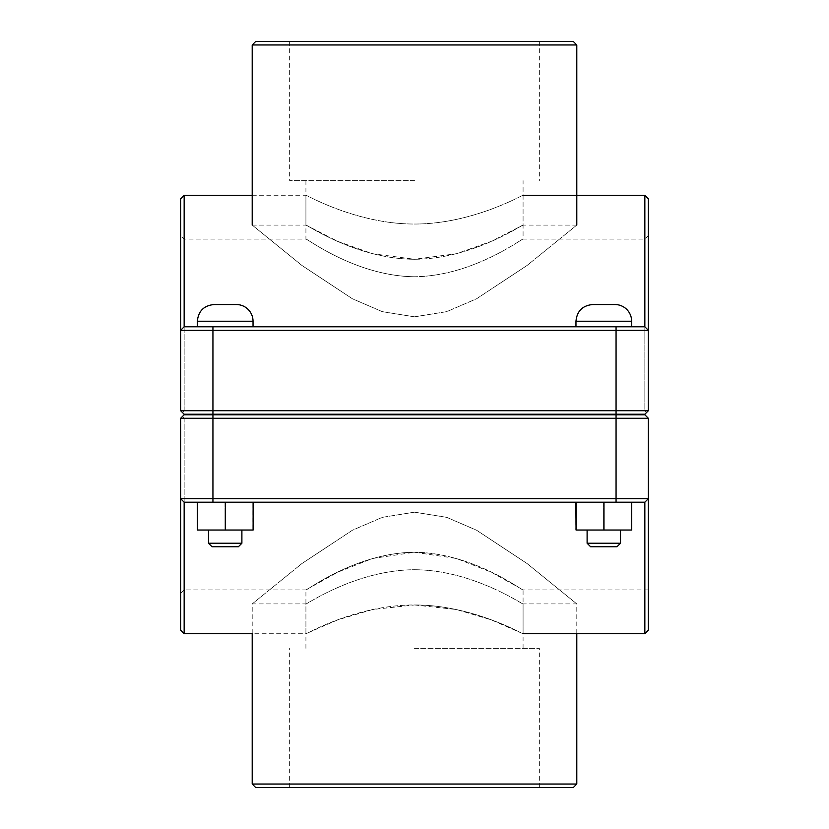 <?xml version="1.0" encoding="UTF-8"?>
<svg xmlns="http://www.w3.org/2000/svg" width="829" height="829" viewBox="0 0 829 829"><rect width="100%" height="100%" fill="white"/><g stroke="black" fill="none" stroke-linecap="round" stroke-linejoin="round"><path stroke-width="0.62" stroke-dasharray="4.14 3.11" d="M414.5 224.037C473.245 224.11 523.855 194.141 523.078 195.261C523.855 194.141 473.245 224.11 414.5 224.037C473.245 224.11 523.855 194.141 523.078 195.261C523.855 194.141 473.245 224.11 414.5 224.037C355.755 224.11 305.145 194.141 305.922 195.261C305.145 194.141 355.755 224.11 414.5 224.037C355.755 224.11 305.145 194.141 305.922 195.261C305.145 194.141 355.755 224.11 414.5 224.037M414.5 276.762C355.413 276.13 305.683 237.467 305.922 239.115C305.683 237.467 355.413 276.13 414.5 276.762C355.413 276.13 305.683 237.467 305.922 239.115C305.683 237.467 355.413 276.13 414.5 276.762C473.587 276.13 523.317 237.467 523.078 239.115C523.317 237.467 473.587 276.13 414.5 276.762C473.587 276.13 523.317 237.467 523.078 239.115C523.317 237.467 473.587 276.13 414.5 276.762M603.813 414.22L575.968 414.22L603.813 414.22M603.813 414.78L575.968 414.78L603.813 414.78M603.813 326.802L575.968 326.802L603.813 326.802M603.813 543.233L587.108 543.233L620.517 543.233L587.108 543.233L590.611 546.736L617.004 546.736L590.611 546.736L617.004 546.736L620.517 543.233L603.813 543.233M603.813 530.032L587.108 530.032L603.813 530.032M631.729 502.198L603.636 502.198L603.636 530.032L631.729 530.032L575.886 530.032L575.886 502.198L631.729 502.198L631.563 530.032L603.636 530.032L603.636 502.198L575.886 502.198L631.563 502.198L631.563 530.032L631.729 502.198L603.978 502.198L603.978 530.032M631.646 321.237L575.968 321.237C576.963 311.093 582.528 305.528 592.673 304.533L614.942 304.533A16.704 16.704 0 0 1 631.646 321.237L575.968 321.237L631.646 321.237L631.646 326.802M603.978 502.198L576.051 502.198L576.051 530.032M414.5 604.963L456.333 609.502L491.203 619.823L523.078 633.739L523.078 589.885L491.058 572.093L456.447 558.487L414.5 552.238L372.553 558.487L337.942 572.093L305.922 589.885L305.922 633.739L337.797 619.823L372.667 609.502L414.5 604.963C473.245 604.89 523.855 634.859 523.078 633.739C523.855 634.859 473.245 604.89 414.5 604.963C355.755 604.89 305.145 634.859 305.922 633.739C305.145 634.859 355.755 604.89 414.5 604.963M414.5 552.238C355.413 552.87 305.683 591.533 305.922 589.885C305.683 591.533 355.413 552.87 414.5 552.238C473.587 552.87 523.317 591.533 523.078 589.885C523.317 591.533 473.587 552.87 414.5 552.238M225.187 414.22L253.032 414.22L225.187 414.22M225.187 414.78L253.032 414.78L225.187 414.78M225.187 326.802L253.032 326.802L225.187 326.802M225.187 543.233L208.483 543.233L241.892 543.233L208.483 543.233L211.996 546.736L238.389 546.736L211.996 546.736L238.389 546.736L241.892 543.233L225.187 543.233M225.187 530.032L241.892 530.032L225.187 530.032M253.114 502.198L225.022 502.198L225.022 530.032L253.114 530.032L197.271 530.032L197.271 502.198L253.114 502.198L252.949 530.032L225.022 530.032L225.022 502.198L197.271 502.198L252.949 502.198L252.949 530.032L253.114 502.198L225.364 502.198L225.364 530.032M253.032 321.237L197.354 321.237C198.338 311.093 203.913 305.528 214.058 304.533L236.327 304.533A16.704 16.704 0 0 1 253.032 321.237L197.354 321.237L253.032 321.237L253.032 326.802M225.364 502.198L197.437 502.198L197.437 530.032M180.649 410.718L182.411 412.469L184.152 410.718L182.411 412.469L184.152 414.22L180.649 410.718L180.649 235.602L180.649 410.718L648.351 410.718L648.351 235.602L648.351 410.718L644.848 414.22L646.589 412.469L644.848 410.718L644.848 239.115L644.848 410.718L646.589 412.469L644.848 414.22L184.152 414.22M184.152 410.718L184.152 239.115L184.152 410.718L644.848 410.718L184.152 410.718M648.351 198.773L648.351 330.315L180.649 330.315L180.649 198.773M180.649 330.315L184.152 326.802L180.649 330.315L184.152 326.802L644.848 326.802L644.848 195.261M184.152 195.261L184.152 326.802L644.848 326.802L648.351 330.315L644.848 326.802L184.152 326.802M180.649 630.227L180.649 418.282L182.411 416.531L184.152 418.282L182.411 416.531L184.152 414.78L180.649 418.282L180.649 593.398L180.649 498.685L648.351 498.685L648.351 418.282L184.152 418.282L184.152 589.885L184.152 418.282L648.351 418.282L644.848 414.78L648.351 418.282L648.351 630.227M644.848 414.78L184.152 414.78L644.848 414.78L184.152 414.78L180.649 418.282L212.939 418.282L212.939 502.198L184.152 502.198L184.152 633.739M648.351 418.282L212.939 418.282L212.939 414.78M180.649 498.685L184.152 502.198L180.649 498.685M648.351 498.685L644.848 502.198L648.351 498.685L644.848 502.198L212.939 502.198M644.848 633.739L644.848 502.198L184.152 502.198L644.848 502.198M573.295 787.55L255.705 787.55M414.5 787.55L539.347 787.55L414.5 787.55M414.5 512.167L382.2 517.369L352.325 530.28L301.87 563.585L252.203 603.916L301.87 563.585L352.325 530.28L382.2 517.369L414.5 512.167L446.8 517.369L476.675 530.28L527.13 563.585L576.797 603.916L527.13 563.585L476.675 530.28L446.8 517.369L414.5 512.167M252.203 784.037L576.797 784.037M414.5 648.351L539.347 648.351L414.5 648.351M414.5 569.72C473.473 570.01 523.545 605.357 523.078 603.916C523.545 605.357 473.473 570.01 414.5 569.72C473.473 570.01 523.545 605.357 523.078 603.916C523.545 605.357 473.473 570.01 414.5 569.72C355.527 570.01 305.455 605.357 305.922 603.916C305.455 605.357 355.527 570.01 414.5 569.72C355.527 570.01 305.455 605.357 305.922 603.916C305.455 605.357 355.527 570.01 414.5 569.72M255.705 41.45L573.295 41.45M576.797 44.963L252.203 44.963M414.5 316.833L446.8 311.631L476.675 298.72L527.13 265.415L576.797 225.084L527.13 265.415L476.675 298.72L446.8 311.631L414.5 316.833L382.2 311.631L352.325 298.72L301.87 265.415L252.203 225.084L301.87 265.415L352.325 298.72L382.2 311.631L414.5 316.833M414.5 41.45L289.653 41.45L414.5 41.45M414.5 180.649L289.653 180.649L414.5 180.649M305.922 180.649L305.922 225.084L337.869 241.405L372.584 253.726L414.5 259.28C473.473 258.99 523.545 223.643 523.078 225.084C523.545 223.643 473.473 258.99 414.5 259.28C355.527 258.99 305.455 223.643 305.922 225.084C305.455 223.643 355.527 258.99 414.5 259.28L456.416 253.726L491.131 241.405L523.078 225.084L523.078 180.649M616.061 414.22L616.061 326.802M212.939 414.22L212.939 326.802M616.061 414.78L616.061 502.198M523.078 195.261L523.078 239.115L644.848 239.115L648.351 235.602M252.203 195.261L305.922 195.261L305.922 239.115L184.152 239.115L180.649 235.602M575.968 414.22L575.968 414.78M631.646 414.22L631.646 414.78M575.968 321.237L575.968 326.802M587.108 530.032L587.108 543.233M620.517 530.032L620.517 543.233M208.483 530.032L208.483 543.233M241.892 530.032L241.892 543.233M197.354 321.237L197.354 326.802M197.354 414.22L197.354 414.78M253.032 414.22L253.032 414.78M648.351 589.885L523.078 589.885M180.649 593.398L184.152 589.885L305.922 589.885M305.922 648.351L305.922 603.916L252.203 603.916L252.203 633.739L305.922 633.739M523.078 648.351L523.078 603.916L576.797 603.916L576.797 633.739M539.347 787.55L539.347 648.351M289.653 787.55L289.653 648.351M289.653 41.45L289.653 180.649M539.347 41.45L539.347 180.649M576.797 225.084L523.078 225.084M252.203 225.084L305.922 225.084"/><path stroke-width="1.24" d="M620.517 543.233L617.004 546.736L590.611 546.736L587.108 543.233L620.517 543.233L620.517 530.032M631.729 502.198L631.729 530.032L603.978 530.032L603.978 502.198M576.051 502.198L576.051 530.032L603.978 530.032M575.886 502.198L576.051 530.032M603.813 304.533L614.942 304.533A16.704 16.704 0 0 1 631.646 321.237L575.968 321.237C576.963 311.093 582.528 305.528 592.673 304.533L603.813 304.533M241.892 543.233L238.389 546.736L211.996 546.736L208.483 543.233L241.892 543.233L241.892 530.032M253.114 502.198L253.114 530.032L225.364 530.032L225.364 502.198M197.437 502.198L197.437 530.032L225.364 530.032M197.271 502.198L197.437 530.032M225.187 304.533L236.327 304.533A16.704 16.704 0 0 1 253.032 321.237L197.354 321.237C198.338 311.093 203.913 305.528 214.058 304.533L225.187 304.533M184.152 414.22L180.649 410.718L184.152 414.22L644.848 414.22L648.351 410.718L180.649 410.718L180.649 330.315L180.649 410.718M184.152 195.261L180.649 198.773L180.649 330.315L648.351 330.315L648.351 410.718L648.351 198.773L644.848 195.261L644.848 326.802L648.351 330.315L644.848 326.802L184.152 326.802L184.152 195.261L252.203 195.261M184.152 326.802L180.649 330.315M616.061 414.78L644.848 414.78L648.351 418.282L616.061 418.282L616.061 498.685L180.649 498.685L180.649 418.282L616.061 418.282L616.061 414.78L184.152 414.78L180.649 418.282L180.649 630.227L184.152 633.739L184.152 502.198L180.649 498.685L184.152 502.198L644.848 502.198L644.848 633.739L648.351 630.227L648.351 418.282L648.351 498.685L616.061 498.685L616.061 502.198M644.848 414.78L648.351 418.282M644.848 502.198L648.351 498.685M252.203 784.037L255.705 787.55L573.295 787.55L576.797 784.037L252.203 784.037L252.203 633.739L184.152 633.739M576.797 44.963L573.295 41.45L255.705 41.45L252.203 44.963L576.797 44.963L576.797 225.084M212.939 414.22L212.939 326.802M616.061 414.22L616.061 326.802M212.939 414.78L212.939 502.198M631.646 414.78L631.646 414.22M575.968 414.78L575.968 414.22M631.646 326.802L631.646 321.237M575.968 326.802L575.968 321.237M587.108 543.233L587.108 530.032M253.032 414.78L253.032 414.22M197.354 414.78L197.354 414.22M253.032 326.802L253.032 321.237M197.354 326.802L197.354 321.237M208.483 543.233L208.483 530.032M523.078 195.261L644.848 195.261M523.078 633.739L644.848 633.739M576.797 633.739L576.797 784.037M252.203 44.963L252.203 225.084"/></g></svg>
